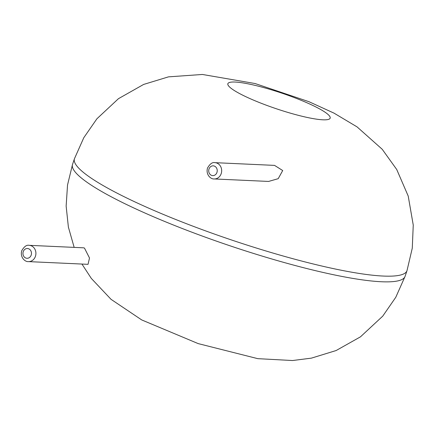 <?xml version="1.0" encoding="UTF-8"?>
<svg xmlns="http://www.w3.org/2000/svg" width="435" height="435" viewBox="0 0 435 435"><rect width="100%" height="100%" fill="white"/><g stroke="black" fill="none" stroke-linecap="round" stroke-linejoin="round"><path stroke-width="0.65" d="M278.215 178.676L282.706 170.531L274.545 165.387L214.939 162.663A8.151 7.101 92.6 0 1 221.66 171.129A8.151 7.101 92.6 0 1 214.199 178.948L268.591 181.433L278.215 178.676M83.58 247.814L84.466 248.075L89.507 258.015L88.044 264.333L28.438 261.609A8.151 7.101 92.6 0 0 35.904 253.795A8.151 7.101 92.6 0 0 29.183 245.329L83.58 247.814M407.002 270.646A175.441 26.899 -161.4 0 1 232.143 240.185A175.441 26.899 -161.4 0 1 74.445 158.731L72.531 164.419A175.441 26.899 -161.4 0 0 230.229 245.873A175.441 26.899 -161.4 0 0 405.088 276.339L407.002 270.646L412.277 248.162L413.25 225.096L408.22 196.082L396.736 169.514L382.213 149.27L357.059 126.884L333.988 113.122L308.975 101.703L255.084 83.536L202.416 74.467L168.481 76.859L143.626 84.439L118.445 98.685L96.918 118.777L83.803 137.694L74.445 158.731M235.156 82.046A53.973 8.276 -161.4 0 1 323.857 111.409A53.973 8.276 -161.4 0 1 278.014 109.315A53.973 8.276 -161.4 0 1 235.156 82.046M208.996 169.025A4.888 4.258 92.6 0 1 216.293 167.622A4.888 4.258 92.6 0 1 213.623 175.555A4.888 4.258 92.6 0 1 208.996 169.025M23.24 251.686A4.888 4.258 92.6 0 1 30.537 250.288A4.888 4.258 92.6 0 1 27.867 258.216A4.888 4.258 92.6 0 1 23.24 251.686M405.088 276.339L395.779 297.284L382.746 316.136L360.457 336.842L336.13 350.534L311.411 358.135L292.527 360.533L257.781 358.657L198.181 343.601L141.712 319.932L111.05 299.34L91.334 278.438L81.943 264.056M74.162 247.384L68.382 227.086L66.142 206.076L67.534 184.973L72.531 164.419M214.939 162.663C212.416 162.054 209.936 163.854 207.506 168.057C205.597 174.718 210.904 179.372 214.199 178.948M29.183 245.329C26.66 244.72 24.181 246.514 21.75 250.718C19.841 257.384 25.148 262.039 28.438 261.609"/></g></svg>
